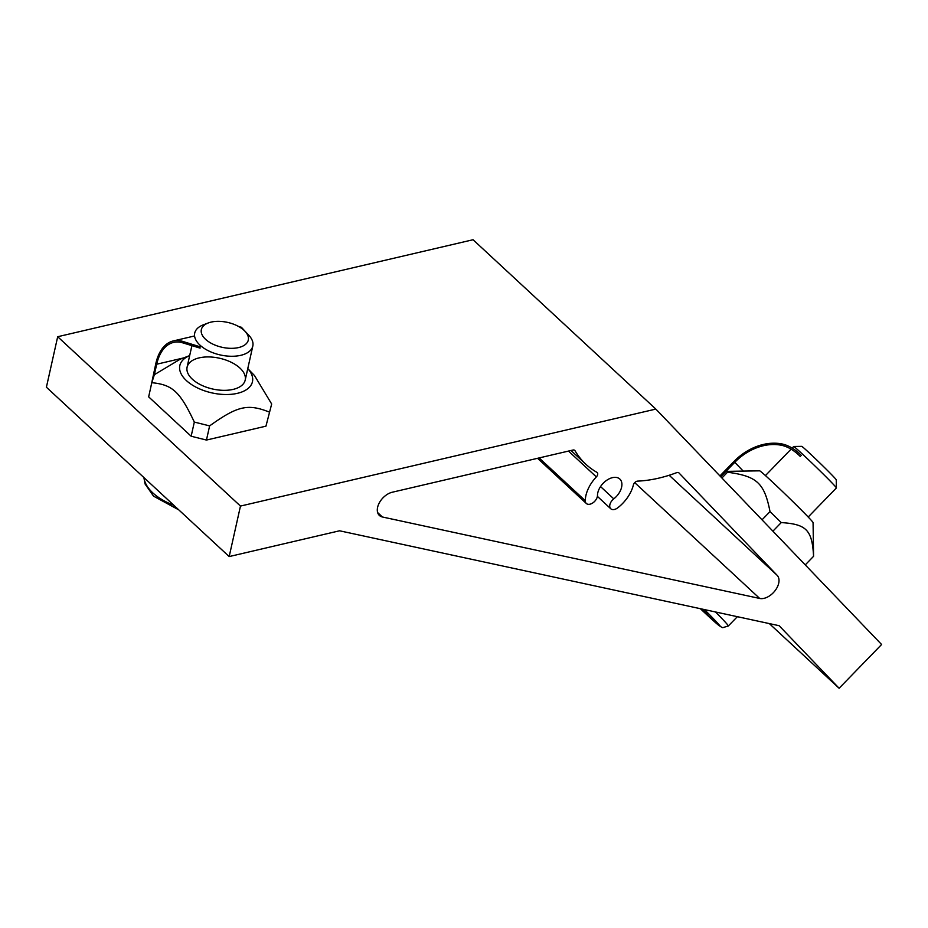 <?xml version="1.0" encoding="UTF-8"?>
<svg xmlns="http://www.w3.org/2000/svg" width="928" height="928" viewBox="0 0 928 928"><rect width="100%" height="100%" fill="white"/><g stroke="black" fill="none" stroke-linecap="round" stroke-linejoin="round"><path stroke-width="1.39" d="M211.074 322.109A24.058 12.748 -167.4 0 1 244.888 331.168A24.058 12.748 -167.4 0 1 238.763 347.524A24.058 12.748 -167.4 0 1 206.805 340.379A24.058 12.748 -167.4 0 1 208.232 322.967A24.058 12.748 -167.4 0 1 211.074 322.109M244.888 331.168L248.588 335.02A29.766 15.776 -167.4 0 1 252.81 346.063A29.766 15.776 -167.4 0 1 220.319 354.96A29.766 15.776 -167.4 0 1 194.718 333.071A29.766 15.776 -167.4 0 1 203.232 324.881L208.232 322.967M703.134 609.29L707.844 614.208L701.556 608.954M793.695 446.484A29.766 0.858 -135.9 0 1 815.619 466.61A29.766 0.858 -135.9 0 1 836.383 487.931A29.766 0.858 -135.9 0 0 836.383 487.931L836.267 479.869A24.058 0.696 -135.9 0 0 819.482 462.631A24.058 0.696 -135.9 0 0 801.757 446.368L793.695 446.484A29.766 0.858 -135.9 0 0 793.672 446.496L792.152 448.05M633.395 484.903A29.766 18.664 -47.2 0 1 617.851 507.744A7.436 4.663 -47.2 0 1 610.763 508.753A7.436 4.663 -47.2 0 1 613.779 498.858A14.883 9.338 132.8 0 0 619.823 479.045A14.883 9.338 132.8 0 0 606.181 480.658A14.883 9.338 132.8 0 0 597.493 495.332A7.436 4.663 -47.2 0 1 593.154 502.674A7.436 4.663 -47.2 0 1 586.334 503.486A7.436 4.663 -47.2 0 1 585.29 500.714A29.766 18.664 -47.2 0 1 596.356 476.911A3.724 2.332 132.8 0 0 597.214 472.549A3.724 2.332 132.8 0 0 596.936 472.34A147.32 92.406 -47.2 0 1 585.881 464.278A147.32 92.406 -47.2 0 1 575.035 450.741A3.724 2.332 132.8 0 0 574.757 450.393A3.724 2.332 132.8 0 0 572.912 450.045L392.254 492.234A14.883 9.338 132.8 0 0 379.436 502.628A14.883 9.338 132.8 0 0 379.39 515.458A14.883 9.338 132.8 0 0 382.406 516.989L759.707 598.456A14.883 9.338 132.8 0 0 775.17 590.544A14.883 9.338 132.8 0 0 777.165 575.337L678.971 472.944A3.724 2.332 132.8 0 0 678.913 472.886A3.724 2.332 132.8 0 0 676.628 472.677A147.32 92.406 -47.2 0 1 637.571 481.122A3.724 2.332 132.8 0 0 633.395 484.903M655.841 409.086L240.468 506.073L229.181 556.568L46.4 387.22L57.687 336.725L473.06 239.737L655.841 409.086L881.6 644.508L839.121 688.263L769.312 623.581M240.468 506.073L57.687 336.725M839.121 688.263L779.126 625.704L339.567 530.793L229.181 556.568M200.088 348.116L181.575 342.49A49.103 28.026 -103.1 0 0 173.594 342.397A49.103 28.026 -103.1 0 0 156.704 364.217L154.361 374.692L180.194 359.206L189.683 355.586A37.201 19.72 -167.4 0 0 188.535 382.406A37.201 19.72 -167.4 0 0 237.394 393.333A37.201 19.72 -167.4 0 0 247.776 368.59L254.492 375.55L271.672 404.005L265.953 426.161L271.672 404.005M247.567 333.952L241.373 327.259A50.599 28.872 -103.1 0 0 239.169 326.807M150.568 388.264L155.858 363.428A50.599 28.872 76.9 0 1 173.258 340.947A50.599 28.872 76.9 0 1 181.876 341.144L200.355 346.886M192.351 379.192A29.766 15.776 12.6 0 0 236.675 388.322A29.766 15.776 12.6 0 0 238.438 366.78A29.766 15.776 12.6 0 0 198.894 357.941A29.766 15.776 12.6 0 0 191.319 378.183A29.766 15.776 12.6 0 0 192.351 379.192M206.457 440.058L209.624 425.894L194.323 422.066C179.916 391.581 172.573 384.772 151.809 382.684L148.654 396.848L191.156 436.23L206.457 440.058L265.953 426.161M151.809 382.684L154.361 374.692M194.323 422.066L191.156 436.23M269.12 411.997C247.683 403.541 237.406 405.942 209.624 425.894M800.435 456.611C794.704 450.846 788.754 447.157 782.571 445.521A49.103 38.222 -43.8 0 0 734.79 462.306L720.743 476.772M719.942 475.936L733.944 461.518A50.599 39.382 136.2 0 1 783.696 444.35C789.937 446.136 795.853 449.871 801.467 455.544M805.249 564.885L813.578 556.301L813.067 522.638A37.201 1.079 -135.9 0 0 787.106 495.981A37.201 1.079 -135.9 0 0 759.696 470.832L725.986 471.378L727.506 472.224L721.914 477.99M772.908 531.164L781.248 522.58L770.02 511.606L762.039 519.831M770.02 511.606C764.382 483.012 757.039 476.203 727.506 472.224M813.578 556.301C812.151 530.039 806.571 524.216 781.248 522.58M173.814 505.261A48.36 25.624 -167.4 0 1 152.83 492.896A48.36 25.624 -167.4 0 1 144.037 477.688M737.354 616.679L728.341 625.971A48.36 1.392 -135.9 0 0 715.5 611.97M700.385 608.698A42.41 1.23 -135.9 0 0 719.85 626.098A42.41 1.23 -135.9 0 0 704.468 609.58M777.165 575.337L669.158 475.264M759.707 598.456L634.694 482.63M382.406 516.989L377.638 512.569M575.035 450.741L574.397 450.15M596.356 476.911L568.481 451.078M585.29 500.714L539.11 457.933M613.779 498.858L600.532 486.574M183.396 357.988L156.704 364.217M181.876 341.144L181.575 342.49M743.2 471.076L734.79 462.306M783.696 444.35L782.571 445.521M191.91 345.634L187.096 367.14M252.81 346.063L245.189 380.132M178.791 509.878L153.549 496.155L145.07 483.987L143.875 477.537M791.097 449.14L765.461 475.565M836.383 487.954L808.172 517.024M700.373 608.698L721.508 627.247L722.796 627.664L728.341 625.971M585.881 464.278L570.998 450.498M586.334 503.486L537.567 458.304M610.763 508.753L597.4 496.376M194.045 336.087L173.258 340.947"/></g></svg>
